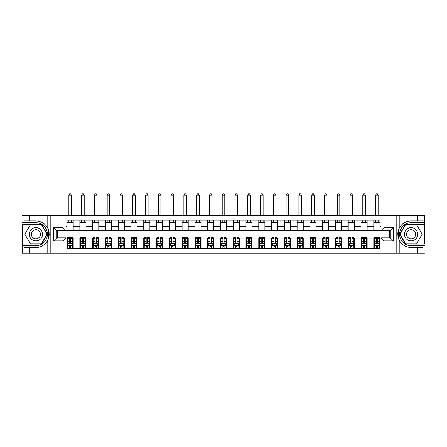 <?xml version="1.0" encoding="UTF-8"?>
<svg xmlns="http://www.w3.org/2000/svg" width="447" height="447" viewBox="0 0 447 447"><rect width="100%" height="100%" fill="white"/><g stroke="black" fill="none" stroke-linecap="round" stroke-linejoin="round"><path stroke-width="0.67" d="M424.443 244.101L424.65 215.32L424.443 224.372L405.407 224.372L399.713 234.234L405.407 244.101L424.443 244.101L424.443 224.372M66.005 253.147L380.995 253.147L380.995 237.865L390.298 237.865L390.298 230.607L380.995 230.607L380.995 215.32L66.005 215.32L66.005 230.607L56.702 230.607L56.702 237.865L66.005 237.865L66.005 253.147L29.2 253.147L29.2 247.549L35.894 247.549A13.315 13.315 0 0 0 48.835 237.385L48.393 237.307L48.852 237.307A13.315 13.315 0 0 0 49.097 235.966M22.557 224.372L22.35 253.147L22.557 244.101L41.593 244.101L47.287 234.234L41.593 224.372L22.557 224.372L22.557 244.101M66.005 238.016L67.078 238.016L67.078 248.292L379.922 248.292L379.922 238.016L380.995 238.016M67.078 242.106L66.005 242.106M66.005 226.361L67.078 226.361L67.078 230.451L66.005 230.451M380.995 230.451L379.922 230.451L379.922 220.175L67.078 220.175L67.078 226.361M379.922 226.361L380.995 226.361M380.995 242.106L379.922 242.106M57.367 230.607L57.367 237.865M373.787 220.175L373.787 230.451L379.922 230.451M373.787 230.451L67.078 230.451M389.633 237.865L389.633 230.607M67.078 238.016L67.592 238.016M69.531 238.016L70.76 238.016M72.699 238.016L73.213 238.016L73.213 248.292M80.371 238.016L73.213 238.016M82.309 238.016L83.539 238.016M85.483 238.016L85.992 238.016L85.992 248.292M93.149 238.016L85.992 238.016M95.094 238.016L96.317 238.016M98.262 238.016L98.77 238.016L98.77 248.292M105.928 238.016L98.77 238.016M107.872 238.016L109.096 238.016M111.04 238.016L111.549 238.016L111.549 248.292M118.706 238.016L111.549 238.016M120.651 238.016L121.875 238.016M123.819 238.016L124.333 238.016L124.333 248.292M131.485 238.016L124.333 238.016M133.429 238.016L134.659 238.016M136.598 238.016L137.112 238.016L137.112 248.292M144.269 238.016L137.112 238.016M146.208 238.016L147.437 238.016M149.376 238.016L149.89 238.016L149.89 248.292M157.048 238.016L149.89 238.016M158.987 238.016L160.216 238.016M162.16 238.016L162.669 238.016L162.669 248.292M169.826 238.016L162.669 238.016M171.771 238.016L172.995 238.016M174.939 238.016L175.447 238.016L175.447 248.292M182.605 238.016L175.447 238.016M184.55 238.016L185.773 238.016M187.718 238.016L188.226 238.016L188.226 248.292M195.384 238.016L188.226 238.016M197.328 238.016L198.552 238.016M200.496 238.016L201.01 238.016L201.01 248.292M208.162 238.016L201.01 238.016M210.107 238.016L211.336 238.016M213.275 238.016L213.789 238.016L213.789 248.292M220.947 238.016L213.789 238.016M222.885 238.016L224.115 238.016M226.053 238.016L226.568 238.016L226.568 248.292M233.725 238.016L226.568 238.016M235.664 238.016L236.893 238.016M238.838 238.016L239.346 238.016L239.346 248.292M246.504 238.016L239.346 238.016M248.448 238.016L249.672 238.016M251.616 238.016L252.125 238.016L252.125 248.292M259.282 238.016L252.125 238.016M261.227 238.016L262.45 238.016M264.395 238.016L264.903 238.016L264.903 248.292M272.061 238.016L264.903 238.016M274.005 238.016L275.229 238.016M277.174 238.016L277.688 238.016L277.688 248.292M284.84 238.016L277.688 238.016M286.784 238.016L288.013 238.016M289.952 238.016L290.466 238.016L290.466 248.292M297.624 238.016L290.466 238.016M299.563 238.016L300.792 238.016M302.731 238.016L303.245 238.016L303.245 248.292M310.402 238.016L303.245 238.016M312.341 238.016L313.57 238.016M315.515 238.016L316.023 238.016L316.023 248.292M323.181 238.016L316.023 238.016M325.125 238.016L326.349 238.016M328.294 238.016L328.802 238.016L328.802 248.292M335.96 238.016L328.802 238.016M337.904 238.016L339.128 238.016M341.072 238.016L341.581 238.016L341.581 248.292M348.738 238.016L341.581 238.016M350.683 238.016L351.906 238.016M353.851 238.016L354.365 238.016L354.365 248.292M361.517 238.016L354.365 238.016M363.461 238.016L364.691 238.016M366.629 238.016L367.143 238.016L367.143 248.292M374.301 238.016L367.143 238.016M376.24 238.016L377.469 238.016M379.408 238.016L379.922 238.016M73.213 220.175L73.213 230.451M67.078 222.735L73.213 222.735M67.078 245.738L67.592 245.738M69.531 245.738L70.76 245.738M72.699 245.738L73.213 245.738M79.857 238.016L79.857 248.292M79.857 220.175L79.857 230.451M85.992 220.175L85.992 230.451M79.857 222.735L85.992 222.735M79.857 245.738L80.371 245.738M82.309 245.738L83.539 245.738M85.483 245.738L85.992 245.738M92.635 238.016L92.635 248.292M92.635 245.738L93.149 245.738M95.094 245.738L96.317 245.738M98.262 245.738L98.77 245.738M92.635 220.175L92.635 230.451M98.77 220.175L98.77 230.451M92.635 222.735L98.77 222.735M105.419 238.016L105.419 248.292M105.419 245.738L105.928 245.738M107.872 245.738L109.096 245.738M111.04 245.738L111.549 245.738M105.419 220.175L105.419 230.451M111.549 220.175L111.549 230.451M105.419 222.735L111.549 222.735M118.198 238.016L118.198 248.292M118.198 245.738L118.706 245.738M120.651 245.738L121.875 245.738M123.819 245.738L124.333 245.738M118.198 220.175L118.198 230.451M124.333 220.175L124.333 230.451M118.198 222.735L124.333 222.735M130.977 238.016L130.977 248.292M130.977 245.738L131.485 245.738M133.429 245.738L134.659 245.738M136.598 245.738L137.112 245.738M130.977 220.175L130.977 230.451M137.112 220.175L137.112 230.451M130.977 222.735L137.112 222.735M143.755 238.016L143.755 248.292M143.755 245.738L144.269 245.738M146.208 245.738L147.437 245.738M149.376 245.738L149.89 245.738M143.755 220.175L143.755 230.451M149.89 220.175L149.89 230.451M143.755 222.735L149.89 222.735M156.534 238.016L156.534 248.292M156.534 245.738L157.048 245.738M158.987 245.738L160.216 245.738M162.16 245.738L162.669 245.738M156.534 220.175L156.534 230.451M162.669 220.175L162.669 230.451M156.534 222.735L162.669 222.735M169.312 238.016L169.312 248.292M169.312 245.738L169.826 245.738M171.771 245.738L172.995 245.738M174.939 245.738L175.447 245.738M169.312 220.175L169.312 230.451M175.447 220.175L175.447 230.451M169.312 222.735L175.447 222.735M182.097 238.016L182.097 248.292M182.097 245.738L182.605 245.738M184.55 245.738L185.773 245.738M187.718 245.738L188.226 245.738M182.097 220.175L182.097 230.451M188.226 220.175L188.226 230.451M182.097 222.735L188.226 222.735M194.875 238.016L194.875 248.292M194.875 245.738L195.384 245.738M197.328 245.738L198.552 245.738M200.496 245.738L201.01 245.738M194.875 220.175L194.875 230.451M201.01 220.175L201.01 230.451M194.875 222.735L201.01 222.735M207.654 238.016L207.654 248.292M207.654 245.738L208.162 245.738M210.107 245.738L211.336 245.738M213.275 245.738L213.789 245.738M207.654 220.175L207.654 230.451M213.789 220.175L213.789 230.451M207.654 222.735L213.789 222.735M220.432 238.016L220.432 248.292M220.432 245.738L220.947 245.738M222.885 245.738L224.115 245.738M226.053 245.738L226.568 245.738M220.432 220.175L220.432 230.451M226.568 220.175L226.568 230.451M220.432 222.735L226.568 222.735M233.211 238.016L233.211 248.292M233.211 245.738L233.725 245.738M235.664 245.738L236.893 245.738M238.838 245.738L239.346 245.738M233.211 220.175L233.211 230.451M239.346 220.175L239.346 230.451M233.211 222.735L239.346 222.735M245.99 238.016L245.99 248.292M245.99 245.738L246.504 245.738M248.448 245.738L249.672 245.738M251.616 245.738L252.125 245.738M245.99 220.175L245.99 230.451M252.125 220.175L252.125 230.451M245.99 222.735L252.125 222.735M258.774 238.016L258.774 248.292M258.774 245.738L259.282 245.738M261.227 245.738L262.45 245.738M264.395 245.738L264.903 245.738M258.774 220.175L258.774 230.451M264.903 220.175L264.903 230.451M258.774 222.735L264.903 222.735M271.553 238.016L271.553 248.292M271.553 245.738L272.061 245.738M274.005 245.738L275.229 245.738M277.174 245.738L277.688 245.738M271.553 220.175L271.553 230.451M277.688 220.175L277.688 230.451M271.553 222.735L277.688 222.735M284.331 238.016L284.331 248.292M284.331 245.738L284.84 245.738M286.784 245.738L288.013 245.738M289.952 245.738L290.466 245.738M284.331 220.175L284.331 230.451M290.466 220.175L290.466 230.451M284.331 222.735L290.466 222.735M297.11 238.016L297.11 248.292M297.11 245.738L297.624 245.738M299.563 245.738L300.792 245.738M302.731 245.738L303.245 245.738M297.11 220.175L297.11 230.451M303.245 220.175L303.245 230.451M297.11 222.735L303.245 222.735M309.888 238.016L309.888 248.292M309.888 245.738L310.402 245.738M312.341 245.738L313.57 245.738M315.515 245.738L316.023 245.738M309.888 220.175L309.888 230.451M316.023 220.175L316.023 230.451M309.888 222.735L316.023 222.735M322.667 238.016L322.667 248.292M322.667 245.738L323.181 245.738M325.125 245.738L326.349 245.738M328.294 245.738L328.802 245.738M322.667 220.175L322.667 230.451M328.802 220.175L328.802 230.451M322.667 222.735L328.802 222.735M335.451 238.016L335.451 248.292M335.451 245.738L335.96 245.738M337.904 245.738L339.128 245.738M341.072 245.738L341.581 245.738M335.451 220.175L335.451 230.451M341.581 220.175L341.581 230.451M335.451 222.735L341.581 222.735M348.23 238.016L348.23 248.292M348.23 245.738L348.738 245.738M350.683 245.738L351.906 245.738M353.851 245.738L354.365 245.738M348.23 220.175L348.23 230.451M354.365 220.175L354.365 230.451M348.23 222.735L354.365 222.735M361.008 238.016L361.008 248.292M361.008 245.738L361.517 245.738M363.461 245.738L364.691 245.738M366.629 245.738L367.143 245.738M361.008 220.175L361.008 230.451M367.143 220.175L367.143 230.451M361.008 222.735L367.143 222.735M373.787 238.016L373.787 248.292M373.787 245.738L374.301 245.738M376.24 245.738L377.469 245.738M379.408 245.738L379.922 245.738M373.787 222.735L379.922 222.735M69.531 246.962L70.76 246.962M67.592 238.687L69.531 238.687L69.531 237.402L67.592 237.402L67.592 243.643L68.614 245.688L71.676 245.688L72.699 243.643L72.699 237.402L70.76 237.402L70.76 238.687L72.699 238.687M72.699 243.643L72.699 248.292M67.592 243.643L67.592 248.292M70.76 245.688L70.76 248.292M69.531 248.292L69.531 245.688M69.531 238.687L69.531 242.872L70.213 243.486L70.755 242.956L70.76 238.687M71.425 222.735L71.425 220.175M71.425 215.32L71.425 195.183L68.866 195.183L68.866 215.32M68.866 222.735L68.866 220.175M68.866 195.183L69.637 193.853L70.654 193.853L71.425 195.183M49.097 232.507A13.315 13.315 0 0 0 48.857 231.172L48.393 231.172L48.393 237.307M48.393 231.172L48.835 231.093A13.315 13.315 0 0 0 47.784 228.227C45.186 223.578 41.219 221.136 35.894 220.919L29.2 220.919L29.2 215.32L22.557 215.32M35.894 247.549C41.219 247.331 45.186 244.895 47.784 240.24C49.589 236.239 49.589 232.233 47.784 228.227L47.784 215.32L29.2 215.32M62.938 253.147L62.938 240.933L53.634 240.933L53.634 227.54L62.938 227.54L62.938 215.32L50.824 215.32L50.824 253.147M22.557 245.738L35.894 245.738A11.499 11.499 0 0 0 47.399 234.234A11.499 11.499 0 0 0 35.894 222.735L22.557 222.735M29.2 253.147L22.557 253.147M47.784 215.32L50.824 215.32M62.938 215.32L66.005 215.32M29.2 247.549L24.088 247.549L24.088 253.147M29.2 220.919L24.088 220.919L24.088 215.32M62.938 240.933L66.005 237.865M53.634 240.933L56.702 237.865M53.634 227.54L56.702 230.607M62.938 227.54L66.005 230.607M49.164 235.379L49.215 234.194M49.075 232.311L49.002 231.881M380.995 215.32L417.8 215.32L417.8 220.919L411.106 220.919C405.781 221.136 401.814 223.578 399.216 228.227C397.411 232.233 397.411 236.234 399.216 240.24A13.315 13.315 0 0 1 398.165 237.379L398.607 237.379L398.607 231.166L398.148 231.166A13.315 13.315 0 0 0 397.903 232.501M397.903 235.966A13.315 13.315 0 0 0 398.143 237.296L398.607 237.296M411.106 220.919A13.315 13.315 0 0 0 398.165 231.088L398.607 231.166M417.8 253.147L399.216 253.147L399.216 240.24C401.814 244.895 405.781 247.331 411.106 247.549L417.8 247.549L417.8 253.147L424.443 253.147M384.062 215.32L384.062 227.54L393.366 227.54L393.366 240.933L384.062 240.933L384.062 253.147L396.176 253.147L396.176 215.32M424.443 222.735L411.106 222.735A11.499 11.499 0 0 0 399.601 234.234A11.499 11.499 0 0 0 411.106 245.738L424.443 245.738M417.8 215.32L424.443 215.32M399.216 253.147L396.176 253.147M384.062 253.147L380.995 253.147M417.8 220.919L422.912 220.919L422.912 215.32M417.8 247.549L422.912 247.549L422.912 253.147M384.062 227.54L380.995 230.607M393.366 227.54L390.298 230.607M393.366 240.933L390.298 237.865M384.062 240.933L380.995 237.865M397.836 233.088L397.785 234.278M397.925 236.156L397.998 236.592M82.309 246.962L83.539 246.962M80.371 238.687L82.309 238.687L82.309 237.402L80.371 237.402L80.371 243.643L81.393 245.688L84.461 245.688L85.483 243.643L85.483 237.402L83.539 237.402L83.539 238.687L85.483 238.687M85.483 243.643L85.483 248.292M80.371 243.643L80.371 248.292M83.539 245.688L83.539 248.292M82.309 248.292L82.309 245.688M82.309 238.687L82.309 242.872L82.991 243.486L83.533 242.956L83.539 238.687M84.204 222.735L84.204 220.175M84.204 215.32L84.204 195.183L81.645 195.183L81.645 215.32M81.645 222.735L81.645 220.175M81.645 195.183L82.416 193.853L83.438 193.853L84.204 195.183M95.094 246.962L96.317 246.962M93.149 238.687L95.094 238.687L95.094 237.402L93.149 237.402L93.149 243.643L94.172 245.688L97.239 245.688L98.262 243.643L98.262 237.402L96.317 237.402L96.317 238.687L98.262 238.687M98.262 243.643L98.262 248.292M93.149 243.643L93.149 248.292M96.317 245.688L96.317 248.292M95.094 248.292L95.094 245.688M95.094 238.687L95.094 242.872L95.77 243.486L96.312 242.956L96.317 238.687M96.982 222.735L96.982 220.175M96.982 215.32L96.982 195.183L94.429 195.183L94.429 215.32M94.429 222.735L94.429 220.175M94.429 195.183L95.194 193.853L96.217 193.853L96.982 195.183M107.872 246.962L109.096 246.962M105.928 238.687L107.872 238.687L107.872 237.402L105.928 237.402L105.928 243.643L106.95 245.688L110.018 245.688L111.04 243.643L111.04 237.402L109.096 237.402L109.096 238.687L111.04 238.687M111.04 243.643L111.04 248.292M105.928 243.643L105.928 248.292M109.096 245.688L109.096 248.292M107.872 248.292L107.872 245.688M107.872 238.687L107.872 242.872L108.548 243.486L109.09 242.956L109.096 238.687M109.761 222.735L109.761 220.175M109.761 215.32L109.761 195.183L107.207 195.183L107.207 215.32M107.207 222.735L107.207 220.175M107.207 195.183L107.973 193.853L108.995 193.853L109.761 195.183M120.651 246.962L121.875 246.962M118.706 238.687L120.651 238.687L120.651 237.402L118.706 237.402L118.706 243.643L119.729 245.688L122.796 245.688L123.819 243.643L123.819 237.402L121.875 237.402L121.875 238.687L123.819 238.687M123.819 243.643L123.819 248.292M118.706 243.643L118.706 248.292M121.875 245.688L121.875 248.292M120.651 248.292L120.651 245.688M120.651 238.687L120.651 242.872L121.327 243.486L121.869 242.956L121.875 238.687M122.539 222.735L122.539 220.175M122.539 215.32L122.539 195.183L119.986 195.183L119.986 215.32M119.986 222.735L119.986 220.175M119.986 195.183L120.751 193.853L121.774 193.853L122.539 195.183M32.575 228.478A6.644 6.644 0 0 0 30.139 237.558A6.644 6.644 0 0 0 39.219 239.989A6.644 6.644 0 0 0 41.649 230.915A6.644 6.644 0 0 0 32.575 228.478M33.62 230.294A4.548 4.548 0 0 0 31.955 236.508A4.548 4.548 0 0 0 38.174 238.173A4.548 4.548 0 0 0 39.839 231.959A4.548 4.548 0 0 0 33.62 230.294M46.935 234.234L41.415 243.794L30.379 243.794L24.859 234.234L30.379 224.673L41.415 224.673L46.935 234.234M407.781 239.989A6.644 6.644 0 0 0 416.861 237.558A6.644 6.644 0 0 0 414.425 228.478A6.644 6.644 0 0 0 405.351 230.915A6.644 6.644 0 0 0 407.781 239.989M408.826 238.173A4.548 4.548 0 0 0 415.045 236.508A4.548 4.548 0 0 0 413.38 230.294A4.548 4.548 0 0 0 407.161 231.959A4.548 4.548 0 0 0 408.826 238.173M405.585 224.673L416.621 224.673L422.141 234.234L416.621 243.794L405.585 243.794L400.065 234.234L405.585 224.673M133.429 246.962L134.659 246.962M131.485 238.687L133.429 238.687L133.429 237.402L131.485 237.402L131.485 243.643L132.508 245.688L135.575 245.688L136.598 243.643L136.598 237.402L134.659 237.402L134.659 238.687L136.598 238.687M136.598 243.643L136.598 248.292M131.485 243.643L131.485 248.292M134.659 245.688L134.659 248.292M133.429 248.292L133.429 245.688M133.429 238.687L133.429 242.872L134.106 243.486L134.653 242.956L134.659 238.687M135.324 222.735L135.324 220.175M135.324 215.32L135.324 195.183L132.765 195.183L132.765 215.32M132.765 222.735L132.765 220.175M132.765 195.183L133.53 193.853L134.553 193.853L135.324 195.183M146.208 246.962L147.437 246.962M144.269 238.687L146.208 238.687L146.208 237.402L144.269 237.402L144.269 243.643L145.292 245.688L148.354 245.688L149.376 243.643L149.376 237.402L147.437 237.402L147.437 238.687L149.376 238.687M149.376 243.643L149.376 248.292M144.269 243.643L144.269 248.292M147.437 245.688L147.437 248.292M146.208 248.292L146.208 245.688M146.208 238.687L146.208 242.872L146.89 243.486L147.432 242.956L147.437 238.687M148.102 222.735L148.102 220.175M148.102 215.32L148.102 195.183L145.543 195.183L145.543 215.32M145.543 222.735L145.543 220.175M145.543 195.183L146.314 193.853L147.331 193.853L148.102 195.183M158.987 246.962L160.216 246.962M157.048 238.687L158.987 238.687L158.987 237.402L157.048 237.402L157.048 243.643L158.07 245.688L161.138 245.688L162.16 243.643L162.16 237.402L160.216 237.402L160.216 238.687L162.16 238.687M162.16 243.643L162.16 248.292M157.048 243.643L157.048 248.292M160.216 245.688L160.216 248.292M158.987 248.292L158.987 245.688M158.987 238.687L158.987 242.872L159.668 243.486L160.21 242.956L160.216 238.687M160.881 222.735L160.881 220.175M160.881 215.32L160.881 195.183L158.322 195.183L158.322 215.32M158.322 222.735L158.322 220.175M158.322 195.183L159.093 193.853L160.115 193.853L160.881 195.183M171.771 246.962L172.995 246.962M169.826 238.687L171.771 238.687L171.771 237.402L169.826 237.402L169.826 243.643L170.849 245.688L173.917 245.688L174.939 243.643L174.939 237.402L172.995 237.402L172.995 238.687L174.939 238.687M174.939 243.643L174.939 248.292M169.826 243.643L169.826 248.292M172.995 245.688L172.995 248.292M171.771 248.292L171.771 245.688M171.771 238.687L171.771 242.872L172.447 243.486L172.989 242.956L172.995 238.687M173.66 222.735L173.66 220.175M173.66 215.32L173.66 195.183L171.106 195.183L171.106 215.32M171.106 222.735L171.106 220.175M171.106 195.183L171.871 193.853L172.894 193.853L173.66 195.183M184.55 246.962L185.773 246.962M182.605 238.687L184.55 238.687L184.55 237.402L182.605 237.402L182.605 243.643L183.628 245.688L186.695 245.688L187.718 243.643L187.718 237.402L185.773 237.402L185.773 238.687L187.718 238.687M187.718 243.643L187.718 248.292M182.605 243.643L182.605 248.292M185.773 245.688L185.773 248.292M184.55 248.292L184.55 245.688M184.55 238.687L184.55 242.872L185.226 243.486L185.768 242.956L185.773 238.687M186.438 222.735L186.438 220.175M186.438 215.32L186.438 195.183L183.885 195.183L183.885 215.32M183.885 222.735L183.885 220.175M183.885 195.183L184.65 193.853L185.673 193.853L186.438 195.183M197.328 246.962L198.552 246.962M195.384 238.687L197.328 238.687L197.328 237.402L195.384 237.402L195.384 243.643L196.406 245.688L199.474 245.688L200.496 243.643L200.496 237.402L198.552 237.402L198.552 238.687L200.496 238.687M200.496 243.643L200.496 248.292M195.384 243.643L195.384 248.292M198.552 245.688L198.552 248.292M197.328 248.292L197.328 245.688M197.328 238.687L197.328 242.872L198.004 243.486L198.546 242.956L198.552 238.687M199.217 222.735L199.217 220.175M199.217 215.32L199.217 195.183L196.663 195.183L196.663 215.32M196.663 222.735L196.663 220.175M196.663 195.183L197.429 193.853L198.451 193.853L199.217 195.183M210.107 246.962L211.336 246.962M208.162 238.687L210.107 238.687L210.107 237.402L208.162 237.402L208.162 243.643L209.185 245.688L212.252 245.688L213.275 243.643L213.275 237.402L211.336 237.402L211.336 238.687L213.275 238.687M213.275 243.643L213.275 248.292M208.162 243.643L208.162 248.292M211.336 245.688L211.336 248.292M210.107 248.292L210.107 245.688M210.107 238.687L210.107 242.872L210.783 243.486L211.33 242.956L211.336 238.687M212.001 222.735L212.001 220.175M212.001 215.32L212.001 195.183L209.442 195.183L209.442 215.32M209.442 222.735L209.442 220.175M209.442 195.183L210.207 193.853L211.23 193.853L212.001 195.183M222.885 246.962L224.115 246.962M220.947 238.687L222.885 238.687L222.885 237.402L220.947 237.402L220.947 243.643L221.969 245.688L225.031 245.688L226.053 243.643L226.053 237.402L224.115 237.402L224.115 238.687L226.053 238.687M226.053 243.643L226.053 248.292M220.947 243.643L220.947 248.292M224.115 245.688L224.115 248.292M222.885 248.292L222.885 245.688M222.885 238.687L222.885 242.872L223.567 243.486L224.109 242.956L224.115 238.687M224.78 222.735L224.78 220.175M224.78 215.32L224.78 195.183L222.22 195.183L222.22 215.32M222.22 222.735L222.22 220.175M222.22 195.183L222.992 193.853L224.008 193.853L224.78 195.183M235.664 246.962L236.893 246.962M233.725 238.687L235.664 238.687L235.664 237.402L233.725 237.402L233.725 243.643L234.748 245.688L237.815 245.688L238.838 243.643L238.838 237.402L236.893 237.402L236.893 238.687L238.838 238.687M238.838 243.643L238.838 248.292M233.725 243.643L233.725 248.292M236.893 245.688L236.893 248.292M235.664 248.292L235.664 245.688M235.664 238.687L235.664 242.872L236.346 243.486L236.888 242.956L236.893 238.687M237.558 222.735L237.558 220.175M237.558 215.32L237.558 195.183L234.999 195.183L234.999 215.32M234.999 222.735L234.999 220.175M234.999 195.183L235.77 193.853L236.793 193.853L237.558 195.183M248.448 246.962L249.672 246.962M246.504 238.687L248.448 238.687L248.448 237.402L246.504 237.402L246.504 243.643L247.526 245.688L250.594 245.688L251.616 243.643L251.616 237.402L249.672 237.402L249.672 238.687L251.616 238.687M251.616 243.643L251.616 248.292M246.504 243.643L246.504 248.292M249.672 245.688L249.672 248.292M248.448 248.292L248.448 245.688M248.448 238.687L248.448 242.872L249.124 243.486L249.666 242.956L249.672 238.687M250.337 222.735L250.337 220.175M250.337 215.32L250.337 195.183L247.783 195.183L247.783 215.32M247.783 222.735L247.783 220.175M247.783 195.183L248.549 193.853L249.571 193.853L250.337 195.183M261.227 246.962L262.45 246.962M259.282 238.687L261.227 238.687L261.227 237.402L259.282 237.402L259.282 243.643L260.305 245.688L263.372 245.688L264.395 243.643L264.395 237.402L262.45 237.402L262.45 238.687L264.395 238.687M264.395 243.643L264.395 248.292M259.282 243.643L259.282 248.292M262.45 245.688L262.45 248.292M261.227 248.292L261.227 245.688M261.227 238.687L261.227 242.872L261.903 243.486L262.445 242.956L262.45 238.687M263.115 222.735L263.115 220.175M263.115 215.32L263.115 195.183L260.562 195.183L260.562 215.32M260.562 222.735L260.562 220.175M260.562 195.183L261.327 193.853L262.35 193.853L263.115 195.183M274.005 246.962L275.229 246.962M272.061 238.687L274.005 238.687L274.005 237.402L272.061 237.402L272.061 243.643L273.083 245.688L276.151 245.688L277.174 243.643L277.174 237.402L275.229 237.402L275.229 238.687L277.174 238.687M277.174 243.643L277.174 248.292M272.061 243.643L272.061 248.292M275.229 245.688L275.229 248.292M274.005 248.292L274.005 245.688M274.005 238.687L274.005 242.872L274.681 243.486L275.223 242.956L275.229 238.687M275.894 222.735L275.894 220.175M275.894 215.32L275.894 195.183L273.34 195.183L273.34 215.32M273.34 222.735L273.34 220.175M273.34 195.183L274.106 193.853L275.128 193.853L275.894 195.183M286.784 246.962L288.013 246.962M284.84 238.687L286.784 238.687L286.784 237.402L284.84 237.402L284.84 243.643L285.862 245.688L288.93 245.688L289.952 243.643L289.952 237.402L288.013 237.402L288.013 238.687L289.952 238.687M289.952 243.643L289.952 248.292M284.84 243.643L284.84 248.292M288.013 245.688L288.013 248.292M286.784 248.292L286.784 245.688M286.784 238.687L286.784 242.872L287.46 243.486L288.008 242.956L288.013 238.687M288.678 222.735L288.678 220.175M288.678 215.32L288.678 195.183L286.119 195.183L286.119 215.32M286.119 222.735L286.119 220.175M286.119 195.183L286.885 193.853L287.907 193.853L288.678 195.183M299.563 246.962L300.792 246.962M297.624 238.687L299.563 238.687L299.563 237.402L297.624 237.402L297.624 243.643L298.646 245.688L301.708 245.688L302.731 243.643L302.731 237.402L300.792 237.402L300.792 238.687L302.731 238.687M302.731 243.643L302.731 248.292M297.624 243.643L297.624 248.292M300.792 245.688L300.792 248.292M299.563 248.292L299.563 245.688M299.563 238.687L299.563 242.872L300.244 243.486L300.786 242.956L300.792 238.687M301.457 222.735L301.457 220.175M301.457 215.32L301.457 195.183L298.898 195.183L298.898 215.32M298.898 222.735L298.898 220.175M298.898 195.183L299.669 193.853L300.686 193.853L301.457 195.183M312.341 246.962L313.57 246.962M310.402 238.687L312.341 238.687L312.341 237.402L310.402 237.402L310.402 243.643L311.425 245.688L314.492 245.688L315.515 243.643L315.515 237.402L313.57 237.402L313.57 238.687L315.515 238.687M315.515 243.643L315.515 248.292M310.402 243.643L310.402 248.292M313.57 245.688L313.57 248.292M312.341 248.292L312.341 245.688M312.341 238.687L312.341 242.872L313.023 243.486L313.565 242.956L313.57 238.687M314.235 222.735L314.235 220.175M314.235 215.32L314.235 195.183L311.676 195.183L311.676 215.32M311.676 222.735L311.676 220.175M311.676 195.183L312.447 193.853L313.47 193.853L314.235 195.183M325.125 246.962L326.349 246.962M323.181 238.687L325.125 238.687L325.125 237.402L323.181 237.402L323.181 243.643L324.204 245.688L327.271 245.688L328.294 243.643L328.294 237.402L326.349 237.402L326.349 238.687L328.294 238.687M328.294 243.643L328.294 248.292M323.181 243.643L323.181 248.292M326.349 245.688L326.349 248.292M325.125 248.292L325.125 245.688M325.125 238.687L325.125 242.872L325.802 243.486L326.344 242.956L326.349 238.687M327.014 222.735L327.014 220.175M327.014 215.32L327.014 195.183L324.461 195.183L324.461 215.32M324.461 222.735L324.461 220.175M324.461 195.183L325.226 193.853L326.249 193.853L327.014 195.183M337.904 246.962L339.128 246.962M335.96 238.687L337.904 238.687L337.904 237.402L335.96 237.402L335.96 243.643L336.982 245.688L340.05 245.688L341.072 243.643L341.072 237.402L339.128 237.402L339.128 238.687L341.072 238.687M341.072 243.643L341.072 248.292M335.96 243.643L335.96 248.292M339.128 245.688L339.128 248.292M337.904 248.292L337.904 245.688M337.904 238.687L337.904 242.872L338.58 243.486L339.122 242.956L339.128 238.687M339.793 222.735L339.793 220.175M339.793 215.32L339.793 195.183L337.239 195.183L337.239 215.32M337.239 222.735L337.239 220.175M337.239 195.183L338.005 193.853L339.027 193.853L339.793 195.183M350.683 246.962L351.906 246.962M348.738 238.687L350.683 238.687L350.683 237.402L348.738 237.402L348.738 243.643L349.761 245.688L352.828 245.688L353.851 243.643L353.851 237.402L351.906 237.402L351.906 238.687L353.851 238.687M353.851 243.643L353.851 248.292M348.738 243.643L348.738 248.292M351.906 245.688L351.906 248.292M350.683 248.292L350.683 245.688M350.683 238.687L350.683 242.872L351.359 243.486L351.901 242.956L351.906 238.687M352.571 222.735L352.571 220.175M352.571 215.32L352.571 195.183L350.018 195.183L350.018 215.32M350.018 222.735L350.018 220.175M350.018 195.183L350.783 193.853L351.806 193.853L352.571 195.183M363.461 246.962L364.691 246.962M361.517 238.687L363.461 238.687L363.461 237.402L361.517 237.402L361.517 243.643L362.539 245.688L365.607 245.688L366.629 243.643L366.629 237.402L364.691 237.402L364.691 238.687L366.629 238.687M366.629 243.643L366.629 248.292M361.517 243.643L361.517 248.292M364.691 245.688L364.691 248.292M363.461 248.292L363.461 245.688M363.461 238.687L363.461 242.872L364.137 243.486L364.685 242.956L364.691 238.687M365.355 222.735L365.355 220.175M365.355 215.32L365.355 195.183L362.796 195.183L362.796 215.32M362.796 222.735L362.796 220.175M362.796 195.183L363.562 193.853L364.584 193.853L365.355 195.183M376.24 246.962L377.469 246.962M374.301 238.687L376.24 238.687L376.24 237.402L374.301 237.402L374.301 243.643L375.324 245.688L378.385 245.688L379.408 243.643L379.408 237.402L377.469 237.402L377.469 238.687L379.408 238.687M379.408 243.643L379.408 248.292M374.301 243.643L374.301 248.292M377.469 245.688L377.469 248.292M376.24 248.292L376.24 245.688M376.24 238.687L376.24 242.872L376.922 243.486L377.464 242.956L377.469 238.687M378.134 222.735L378.134 220.175M378.134 215.32L378.134 195.183L375.575 195.183L375.575 215.32M375.575 222.735L375.575 220.175M375.575 195.183L376.346 193.853L377.363 193.853L378.134 195.183M79.857 242.106L73.213 242.106M79.857 226.361L73.213 226.361M92.635 226.361L85.992 226.361M92.635 242.106L85.992 242.106M105.419 226.361L98.77 226.361M105.419 242.106L98.77 242.106M118.198 226.361L111.549 226.361M118.198 242.106L111.549 242.106M130.977 226.361L124.333 226.361M130.977 242.106L124.333 242.106M143.755 226.361L137.112 226.361M143.755 242.106L137.112 242.106M156.534 226.361L149.89 226.361M156.534 242.106L149.89 242.106M169.312 226.361L162.669 226.361M169.312 242.106L162.669 242.106M182.097 226.361L175.447 226.361M182.097 242.106L175.447 242.106M194.875 226.361L188.226 226.361M194.875 242.106L188.226 242.106M207.654 226.361L201.01 226.361M207.654 242.106L201.01 242.106M220.432 226.361L213.789 226.361M220.432 242.106L213.789 242.106M233.211 226.361L226.568 226.361M233.211 242.106L226.568 242.106M245.99 226.361L239.346 226.361M245.99 242.106L239.346 242.106M258.774 226.361L252.125 226.361M258.774 242.106L252.125 242.106M271.553 226.361L264.903 226.361M271.553 242.106L264.903 242.106M284.331 226.361L277.688 226.361M284.331 242.106L277.688 242.106M297.11 226.361L290.466 226.361M297.11 242.106L290.466 242.106M309.888 226.361L303.245 226.361M309.888 242.106L303.245 242.106M322.667 226.361L316.023 226.361M322.667 242.106L316.023 242.106M335.451 226.361L328.802 226.361M335.451 242.106L328.802 242.106M348.23 226.361L341.581 226.361M348.23 242.106L341.581 242.106M361.008 226.361L354.365 226.361M361.008 242.106L354.365 242.106M373.787 226.361L367.143 226.361M373.787 242.106L367.143 242.106M67.614 243.693L72.677 243.693M72.699 245.565L71.738 245.565M68.553 245.565L67.592 245.565M70.76 241.425L72.699 241.425M67.592 241.425L69.531 241.425M69.531 246.314L70.76 246.314M47.784 253.147L47.784 240.24M399.216 215.32L399.216 228.227M80.393 243.693L85.455 243.693M85.483 245.565L84.522 245.565M81.332 245.565L80.371 245.565M83.539 241.425L85.483 241.425M80.371 241.425L82.309 241.425M82.309 246.314L83.539 246.314M93.172 243.693L98.234 243.693M98.262 245.565L97.301 245.565M94.11 245.565L93.149 245.565M96.317 241.425L98.262 241.425M93.149 241.425L95.094 241.425M95.094 246.314L96.317 246.314M105.956 243.693L111.012 243.693M111.04 245.565L110.079 245.565M106.889 245.565L105.928 245.565M109.096 241.425L111.04 241.425M105.928 241.425L107.872 241.425M107.872 246.314L109.096 246.314M118.734 243.693L123.797 243.693M123.819 245.565L122.858 245.565M119.667 245.565L118.706 245.565M121.875 241.425L123.819 241.425M118.706 241.425L120.651 241.425M120.651 246.314L121.875 246.314M131.513 243.693L136.575 243.693M136.598 245.565L135.637 245.565M132.446 245.565L131.485 245.565M134.659 241.425L136.598 241.425M131.485 241.425L133.429 241.425M133.429 246.314L134.659 246.314M144.292 243.693L149.354 243.693M149.376 245.565L148.415 245.565M145.23 245.565L144.269 245.565M147.437 241.425L149.376 241.425M144.269 241.425L146.208 241.425M146.208 246.314L147.437 246.314M157.07 243.693L162.132 243.693M162.16 245.565L161.199 245.565M158.009 245.565L157.048 245.565M160.216 241.425L162.16 241.425M157.048 241.425L158.987 241.425M158.987 246.314L160.216 246.314M169.849 243.693L174.911 243.693M174.939 245.565L173.978 245.565M170.788 245.565L169.826 245.565M172.995 241.425L174.939 241.425M169.826 241.425L171.771 241.425M171.771 246.314L172.995 246.314M182.633 243.693L187.69 243.693M187.718 245.565L186.757 245.565M183.566 245.565L182.605 245.565M185.773 241.425L187.718 241.425M182.605 241.425L184.55 241.425M184.55 246.314L185.773 246.314M195.412 243.693L200.474 243.693M200.496 245.565L199.535 245.565M196.345 245.565L195.384 245.565M198.552 241.425L200.496 241.425M195.384 241.425L197.328 241.425M197.328 246.314L198.552 246.314M208.19 243.693L213.253 243.693M213.275 245.565L212.314 245.565M209.123 245.565L208.162 245.565M211.336 241.425L213.275 241.425M208.162 241.425L210.107 241.425M210.107 246.314L211.336 246.314M220.969 243.693L226.031 243.693M226.053 245.565L225.092 245.565M221.908 245.565L220.947 245.565M224.115 241.425L226.053 241.425M220.947 241.425L222.885 241.425M222.885 246.314L224.115 246.314M233.747 243.693L238.81 243.693M238.838 245.565L237.877 245.565M234.686 245.565L233.725 245.565M236.893 241.425L238.838 241.425M233.725 241.425L235.664 241.425M235.664 246.314L236.893 246.314M246.526 243.693L251.588 243.693M251.616 245.565L250.655 245.565M247.465 245.565L246.504 245.565M249.672 241.425L251.616 241.425M246.504 241.425L248.448 241.425M248.448 246.314L249.672 246.314M259.31 243.693L264.367 243.693M264.395 245.565L263.434 245.565M260.243 245.565L259.282 245.565M262.45 241.425L264.395 241.425M259.282 241.425L261.227 241.425M261.227 246.314L262.45 246.314M272.089 243.693L277.151 243.693M277.174 245.565L276.212 245.565M273.022 245.565L272.061 245.565M275.229 241.425L277.174 241.425M272.061 241.425L274.005 241.425M274.005 246.314L275.229 246.314M284.868 243.693L289.93 243.693M289.952 245.565L288.991 245.565M285.801 245.565L284.84 245.565M288.013 241.425L289.952 241.425M284.84 241.425L286.784 241.425M286.784 246.314L288.013 246.314M297.646 243.693L302.708 243.693M302.731 245.565L301.77 245.565M298.585 245.565L297.624 245.565M300.792 241.425L302.731 241.425M297.624 241.425L299.563 241.425M299.563 246.314L300.792 246.314M310.425 243.693L315.487 243.693M315.515 245.565L314.554 245.565M311.363 245.565L310.402 245.565M313.57 241.425L315.515 241.425M310.402 241.425L312.341 241.425M312.341 246.314L313.57 246.314M323.203 243.693L328.266 243.693M328.294 245.565L327.333 245.565M324.142 245.565L323.181 245.565M326.349 241.425L328.294 241.425M323.181 241.425L325.125 241.425M325.125 246.314L326.349 246.314M335.988 243.693L341.044 243.693M341.072 245.565L340.111 245.565M336.921 245.565L335.96 245.565M339.128 241.425L341.072 241.425M335.96 241.425L337.904 241.425M337.904 246.314L339.128 246.314M348.766 243.693L353.828 243.693M353.851 245.565L352.89 245.565M349.699 245.565L348.738 245.565M351.906 241.425L353.851 241.425M348.738 241.425L350.683 241.425M350.683 246.314L351.906 246.314M361.545 243.693L366.607 243.693M366.629 245.565L365.668 245.565M362.478 245.565L361.517 245.565M364.691 241.425L366.629 241.425M361.517 241.425L363.461 241.425M363.461 246.314L364.691 246.314M374.323 243.693L379.386 243.693M379.408 245.565L378.447 245.565M375.262 245.565L374.301 245.565M377.469 241.425L379.408 241.425M374.301 241.425L376.24 241.425M376.24 246.314L377.469 246.314"/></g></svg>
